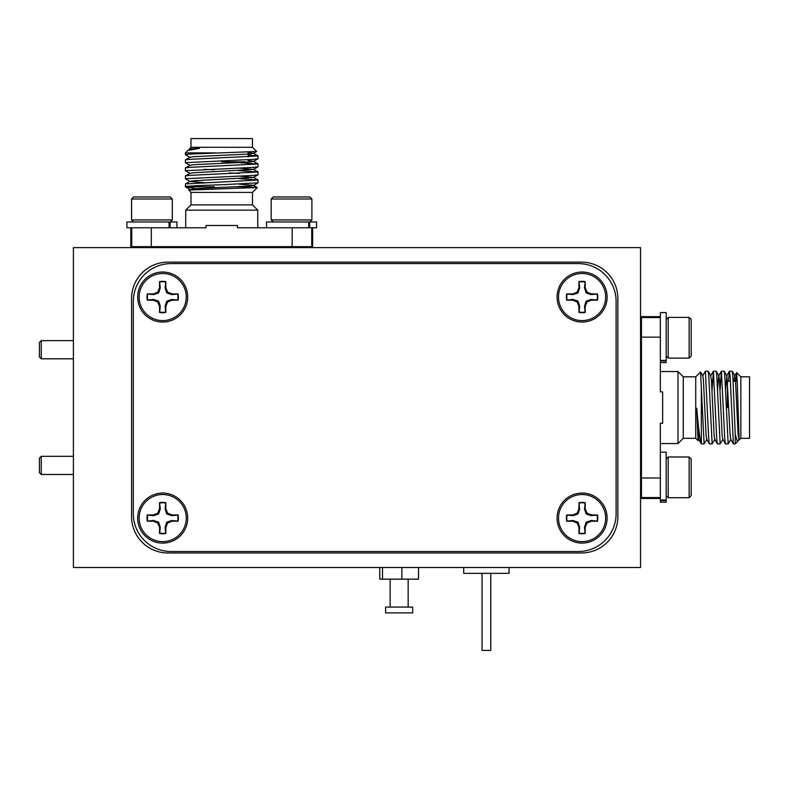 <?xml version="1.0" encoding="UTF-8"?>
<svg xmlns="http://www.w3.org/2000/svg" width="789" height="789" viewBox="0 0 789 789"><rect width="100%" height="100%" fill="white"/><g stroke="black" fill="none" stroke-linecap="round" stroke-linejoin="round"><path stroke-width="1.18" d="M73.407 247.598L73.407 567.518L640.54 567.518L640.54 247.598L73.407 247.598M131.576 516.627A36.353 36.353 0 0 0 167.929 552.981L581.503 552.981A36.353 36.353 0 0 0 617.856 516.627L617.856 298.498A36.353 36.353 0 0 0 581.503 262.135L167.929 262.135A36.353 36.353 0 0 0 131.576 298.498L131.576 516.627M162.692 272.027A25.011 25.011 0 0 0 137.68 297.039A25.011 25.011 0 0 0 162.692 322.05A25.011 25.011 0 0 0 187.703 297.039A25.011 25.011 0 0 0 162.692 272.027M582.085 272.027A25.011 25.011 0 0 0 557.073 297.039A25.011 25.011 0 0 0 582.085 322.05A25.011 25.011 0 0 0 607.096 297.039A25.011 25.011 0 0 0 582.085 272.027M582.085 493.066A25.011 25.011 0 0 0 557.073 518.077A25.011 25.011 0 0 0 582.085 543.088A25.011 25.011 0 0 0 607.096 518.077A25.011 25.011 0 0 0 582.085 493.066M162.692 493.066A25.011 25.011 0 0 0 137.68 518.077A25.011 25.011 0 0 0 162.692 543.088A25.011 25.011 0 0 0 187.703 518.077A25.011 25.011 0 0 0 162.692 493.066M133.321 513.718A37.813 37.813 0 0 0 171.124 551.521L578.307 551.521A37.813 37.813 0 0 0 616.11 513.718L616.11 301.398A37.813 37.813 0 0 0 578.307 263.595L171.124 263.595A37.813 37.813 0 0 0 133.321 301.398L133.321 513.718M221.729 161.834L245.261 161.834M214.292 186.796L185.395 186.796L185.454 183.945L258.092 180.02L258.013 182.831L221.729 184.754C202.023 185.435 184.133 186.105 185.395 186.796L200.781 189.399M185.376 178.738L185.454 175.927L190.248 175.345L258.092 172.002L258.013 174.813L253.22 175.405L185.376 178.738L190.041 181.48L204.489 182.653M229.175 172.978L239.264 173.373M185.376 170.72L185.454 167.909L190.248 167.327L258.092 163.994L258.013 166.804L253.22 167.386L185.376 170.72L190.041 173.462M185.376 162.712L185.454 159.901L190.248 159.319L258.092 155.975L258.013 158.786L253.22 159.368L185.376 162.712L190.041 165.453M252.48 147.296L190.987 147.296L190.987 138.588L252.48 138.588L252.48 147.296L256.681 151.498L190.248 154.023L185.376 154.693L190.041 157.435M215.367 152.898L185.376 152.898L187.881 150.472L199.439 148.322L189.33 148.953L190.041 149.417M199.439 148.322L190.041 149.229L187.881 150.472M248.071 152.583L253.427 153.234L249.255 154.003L194.212 156.666L190.041 157.238L185.454 159.901M248.071 160.591L253.427 161.252L249.255 162.011L194.212 164.684L190.041 165.256L185.454 167.909M238.978 168.096L253.427 169.457L194.212 172.702L190.041 173.274L185.454 175.927M238.978 176.105L253.427 177.476L194.212 180.72L190.041 181.283L185.454 183.945M238.978 184.123L253.427 185.297L257.283 187.526L238.978 186.658M258.013 182.831L253.427 185.484L249.255 186.056L194.212 188.729L188.729 190.06L257.283 187.526M258.092 155.975L248.071 155.019M258.092 163.994L238.978 162.613M214.292 169.753L204.203 169.359M258.092 172.002L238.978 170.631M258.092 180.02L238.978 178.649M252.48 204.884L257.747 210.15L185.721 210.15L190.987 204.884L252.48 204.884L252.48 192.408L190.987 192.408L188.729 190.06M266.524 227.784L266.524 221.975L308.677 221.975L308.677 227.784L309.702 227.784L309.702 221.975L316.547 221.975L316.547 227.784L237.44 227.784L237.44 225.496L206.028 225.496L206.028 227.784L151.31 227.784L151.31 246.681L131.724 246.681L131.724 227.784L151.31 227.784L126.921 227.784L126.921 221.975L169.073 221.975L126.921 221.975L126.921 227.784L151.31 227.784M311.744 227.784L311.744 246.681L292.157 246.681L292.157 227.784M292.157 246.681L151.31 246.681M312.651 227.784L312.651 246.681L311.744 246.681M131.724 246.681L130.816 246.681L130.816 227.784M242.124 186.796L236.187 186.796M695.73 376.817L683.254 376.817L683.254 438.299L695.73 438.299L695.73 376.817L700.553 371.994L704.113 443.911L701.342 443.901L698.64 439.246L696.766 408.288L698.018 440.587L698.837 439.246M705.396 371.205L708.206 371.274L708.788 376.077L712.132 443.911L709.311 443.842L708.729 439.039L705.396 371.205L702.654 375.87M713.404 371.205L716.215 371.274L716.806 376.077L720.14 443.911L717.329 443.842L716.747 439.039L713.404 371.205L712.033 390.318M721.422 371.205L724.233 371.274L724.815 376.077L728.158 443.911L725.347 443.842L724.766 439.039L721.422 371.205L720.051 390.318M729.44 371.205L732.251 371.274L732.833 376.077L735.24 434.335L737.449 441.702L735.24 443.911L733.366 443.842L730.111 376.077L729.352 371.274L728.484 381.225M740.851 438.299L740.851 376.817L749.55 376.817L749.55 438.299L740.851 438.299L739.125 439.946L737.251 382.813L736.64 372.605L736.058 381.225M739.125 439.946L738.149 435.074L735.476 380.042L734.717 375.87L734.056 381.225M733.366 443.842L730.703 439.246L730.131 435.074L726.896 375.87L725.525 390.318M725.347 443.842L722.694 439.246L722.122 435.074L719.45 380.042L718.878 375.87L716.215 371.274M721.343 371.274L718.68 375.87L717.507 390.318M717.329 443.842L714.676 439.246L714.104 435.074L711.431 380.042L710.662 375.87L713.325 371.274M709.311 443.842L706.658 439.246L706.086 435.074L703.413 380.042L702.841 375.87L700.612 372.013M701.342 387.162L701.342 443.901C699.932 440.114 698.403 428.24 696.766 408.288M737.449 441.702L738.918 439.246M728.158 443.911L730.9 439.246M720.14 443.911L722.882 439.246M712.132 443.911L714.864 439.246M704.113 443.911L706.855 439.246M641.457 317.553L641.457 337.14L660.354 337.14L660.354 317.553L641.457 317.553L641.457 316.645L660.354 316.645M660.354 497.563L660.354 477.986L641.457 477.986L641.457 497.563L660.354 497.563M660.354 360.405L666.172 360.405L666.172 312.582L660.354 312.582L660.354 391.847L662.642 391.847L662.642 423.269L660.354 423.269L660.354 500.009L666.172 500.009L666.172 452.186L660.354 452.186M730.397 381.225L727.448 381.225L727.448 407.558M735.24 443.911L735.24 434.335M683.254 438.299L677.988 443.566L677.988 371.55L660.354 371.55M641.457 337.14L641.457 477.986M660.354 498.47L641.457 498.47L641.457 497.563M509.083 567.518L509.083 573.337L463.715 573.337L463.715 567.518M490.758 573.337L490.758 650.412L482.04 650.412L482.04 573.337M411.641 607.076L385.624 607.076L385.624 612.895L412.667 612.895L412.667 607.076L411.641 607.076M418.535 567.518L418.535 579.156L379.756 579.156L379.756 567.518M382.487 567.518L382.487 579.156M401.877 567.518L401.877 579.156M579.077 503.076A15.297 15.297 0 0 1 585.093 503.076L584.501 508.954L586.188 513.974L591.208 515.661L597.086 515.069A15.297 15.297 0 0 1 597.086 521.085L591.208 520.493L586.188 522.18L584.501 527.2L585.093 533.078A15.297 15.297 0 0 1 579.077 533.078L579.668 527.2L577.982 522.18L572.962 520.493L567.084 521.085A15.297 15.297 0 0 1 567.084 515.069L572.962 515.661L577.982 513.974L579.668 508.954L578.939 502.692L578.939 508.816L577.154 513.146L572.824 514.941L566.699 514.941A15.701 15.701 0 0 0 566.699 521.223L572.824 521.223L577.154 523.008L578.939 527.338L578.939 533.463A15.701 15.701 0 0 0 585.221 533.463L585.221 527.338L587.016 523.008L591.346 521.223L597.47 521.223A15.701 15.701 0 0 0 597.47 514.941L591.346 514.941L587.016 513.146L585.221 508.816L585.221 502.692A15.701 15.701 0 0 0 578.939 502.692M558.523 518.077A23.562 23.562 0 0 1 582.085 494.516A23.562 23.562 0 0 1 605.646 518.077A23.562 23.562 0 0 1 582.085 541.639A23.562 23.562 0 0 1 558.523 518.077M584.501 508.954L585.221 508.816M586.188 513.974L587.016 513.146M591.208 515.661L591.346 514.941M572.962 515.661L572.824 514.941M577.982 513.974L577.154 513.146M579.668 508.954L578.939 508.816M579.668 527.2L578.939 527.338M577.982 522.18L577.154 523.008M572.962 520.493L572.824 521.223M591.208 520.493L591.346 521.223M586.188 522.18L587.016 523.008M584.501 527.2L585.221 527.338M668.204 456.999L668.204 497.721L689.142 497.721L689.142 456.999L668.204 456.999L666.172 459.04M689.142 456.999L691.184 459.04L691.184 495.679L689.142 497.721M640.54 474.081L641.457 483.509M640.54 468.972L641.457 476.842M666.172 500.571L660.354 500.571L660.354 502.208L666.172 502.208L666.172 500.009M660.354 500.571L660.354 500.009M271.179 219.934L311.892 219.934L311.892 198.996L271.179 198.996L271.179 219.934L273.211 221.975M271.179 198.996L273.211 196.964L309.86 196.964L311.892 198.996M285.243 247.598L294.632 246.681M282.403 247.598L287.561 246.681M304.041 247.598L302.532 246.681M579.077 282.038A15.297 15.297 0 0 1 585.093 282.038L584.501 287.916L586.188 292.936L591.208 294.622L597.086 294.031A15.297 15.297 0 0 1 597.086 300.047L591.208 299.455L586.188 301.142L584.501 306.162L585.093 312.04A15.297 15.297 0 0 1 579.077 312.04L579.668 306.162L577.982 301.142L572.962 299.455L567.084 300.047A15.297 15.297 0 0 1 567.084 294.031L572.962 294.622L577.982 292.936L579.668 287.916L578.939 281.653L578.939 287.778L577.154 292.108L572.824 293.902L566.699 293.902A15.701 15.701 0 0 0 566.699 300.185L572.824 300.185L577.154 301.97L578.939 306.31L578.939 312.424A15.701 15.701 0 0 0 585.221 312.424L585.221 306.31L587.016 301.97L591.346 300.185L597.47 300.185A15.701 15.701 0 0 0 597.47 293.902L591.346 293.902L587.016 292.108L585.221 287.778L585.221 281.653A15.701 15.701 0 0 0 578.939 281.653M558.523 297.039A23.562 23.562 0 0 1 582.085 273.477A23.562 23.562 0 0 1 605.646 297.039A23.562 23.562 0 0 1 582.085 320.6A23.562 23.562 0 0 1 558.523 297.039M584.501 287.916L585.221 287.778M586.188 292.936L587.016 292.108M591.208 294.622L591.346 293.902M572.962 294.622L572.824 293.902M577.982 292.936L577.154 292.108M579.668 287.916L578.939 287.778M579.668 306.162L578.939 306.31M577.982 301.142L577.154 301.97M572.962 299.455L572.824 300.185M591.208 299.455L591.346 300.185M586.188 301.142L587.016 301.97M584.501 306.162L585.221 306.31M159.684 503.076A15.297 15.297 0 0 1 165.7 503.076L165.108 508.954L166.795 513.974L171.815 515.661L177.693 515.069A15.297 15.297 0 0 1 177.693 521.085L171.815 520.493L166.795 522.18L165.108 527.2L165.7 533.078A15.297 15.297 0 0 1 159.684 533.078L160.275 527.2L158.589 522.18L153.569 520.493L147.691 521.085A15.297 15.297 0 0 1 147.691 515.069L153.569 515.661L158.589 513.974L160.275 508.954L159.556 502.692L159.556 508.816L157.761 513.146L153.431 514.941L147.306 514.941A15.701 15.701 0 0 0 147.306 521.223L153.431 521.223L157.761 523.008L159.556 527.338L159.556 533.463A15.701 15.701 0 0 0 165.838 533.463L165.838 527.338L167.623 523.008L171.963 521.223L178.077 521.223A15.701 15.701 0 0 0 178.077 514.941L171.963 514.941L167.623 513.146L165.838 508.816L165.838 502.692A15.701 15.701 0 0 0 159.556 502.692M139.14 518.077A23.562 23.562 0 0 1 162.692 494.516A23.562 23.562 0 0 1 186.253 518.077A23.562 23.562 0 0 1 162.692 541.639A23.562 23.562 0 0 1 139.14 518.077M165.108 508.954L165.838 508.816M166.795 513.974L167.623 513.146M171.815 515.661L171.963 514.941M153.569 515.661L153.431 514.941M158.589 513.974L157.761 513.146M160.275 508.954L159.556 508.816M160.275 527.2L159.556 527.338M158.589 522.18L157.761 523.008M153.569 520.493L153.431 521.223M171.815 520.493L171.963 521.223M166.795 522.18L167.623 523.008M165.108 527.2L165.838 527.338M159.684 282.038A15.297 15.297 0 0 1 165.7 282.038L165.108 287.916L166.795 292.936L171.815 294.622L177.693 294.031A15.297 15.297 0 0 1 177.693 300.047L171.815 299.455L166.795 301.142L165.108 306.162L165.7 312.04A15.297 15.297 0 0 1 159.684 312.04L160.275 306.162L158.589 301.142L153.569 299.455L147.691 300.047A15.297 15.297 0 0 1 147.691 294.031L153.569 294.622L158.589 292.936L160.275 287.916L159.556 281.653L159.556 287.778L157.761 292.108L153.431 293.902L147.306 293.902A15.701 15.701 0 0 0 147.306 300.185L153.431 300.185L157.761 301.97L159.556 306.31L159.556 312.424A15.701 15.701 0 0 0 165.838 312.424L165.838 306.31L167.623 301.97L171.963 300.185L178.077 300.185A15.701 15.701 0 0 0 178.077 293.902L171.963 293.902L167.623 292.108L165.838 287.778L165.838 281.653A15.701 15.701 0 0 0 159.556 281.653M139.14 297.039A23.562 23.562 0 0 1 162.692 273.477A23.562 23.562 0 0 1 186.253 297.039A23.562 23.562 0 0 1 162.692 320.6A23.562 23.562 0 0 1 139.14 297.039M165.108 287.916L165.838 287.778M166.795 292.936L167.623 292.108M171.815 294.622L171.963 293.902M153.569 294.622L153.431 293.902M158.589 292.936L157.761 292.108M160.275 287.916L159.556 287.778M160.275 306.162L159.556 306.31M158.589 301.142L157.761 301.97M153.569 299.455L153.431 300.185M171.815 299.455L171.963 300.185M166.795 301.142L167.623 301.97M165.108 306.162L165.838 306.31M41.265 474.485L39.45 472.67L39.45 458.133L41.265 456.308L41.265 474.485L73.407 474.485M39.45 356.993L39.45 342.446L41.265 340.631L41.265 358.808L39.45 356.993M660.354 362.605L666.172 362.605L666.172 360.405M660.354 360.967L666.172 360.967M668.204 317.395L668.204 358.117L689.142 358.117L689.142 317.395L668.204 317.395L666.172 319.437M689.142 317.395L691.184 319.437L691.184 356.076L689.142 358.117M640.54 334.477L641.457 343.905M640.54 329.368L641.457 337.238M169.073 227.784L169.073 221.975L169.073 227.784M176.943 221.975L170.099 221.975L170.099 227.784L170.099 221.975L176.943 221.975L176.943 227.784L176.943 221.975M131.576 219.934L172.288 219.934L131.576 219.934L133.607 221.975L131.576 219.934L131.576 198.996L131.576 219.934M133.607 196.964L170.256 196.964L172.288 198.996L131.576 198.996L172.288 198.996L172.288 219.934L170.256 221.975L172.288 219.934L172.288 198.996L170.256 196.964L133.607 196.964L131.576 198.996L133.607 196.964M145.64 247.598L155.029 246.681L145.64 247.598M142.799 247.598L147.957 246.681L142.799 247.598M192.536 247.598L192.536 246.681M258.013 174.813L253.427 177.476M258.013 166.804L253.427 169.457M258.013 158.786L253.427 161.439M256.662 151.557L253.427 153.431M190.041 189.498L185.563 186.904M253.427 153.234L258.013 155.887M253.427 161.252L258.013 163.905M253.427 169.26L258.013 171.923M253.427 177.278L258.013 179.931M248.071 160.69L248.071 159.664M248.071 156.932L248.071 152.09M190.987 147.296L189.33 148.953M185.721 210.15L185.721 227.784M190.987 204.884L190.987 192.408M185.376 154.693L185.376 152.898M257.747 210.15L257.747 227.784M252.48 192.408L257.303 187.585M250.932 247.598L250.932 246.681M640.54 436.761L641.457 436.761M729.352 371.274L726.699 375.87M736.591 372.625L734.717 375.87M734.904 375.87L732.251 371.274M726.896 375.87L724.233 371.274M710.859 375.87L708.206 371.274M733.119 381.225L737.202 381.225M695.73 438.299L698.018 440.587M677.988 443.566L660.354 443.566M726.304 384.026L727.448 384.026M683.254 376.817L677.988 371.55M740.851 376.817L736.64 372.605M640.54 378.365L641.457 378.365M390.131 579.156L390.131 607.076M408.16 579.156L408.16 607.076M641.457 487.78L640.54 489.348M641.457 465.944L640.54 467.522M666.172 495.679L668.204 497.721M280.697 246.681L282.265 247.598M309.86 221.975L311.892 219.934M41.265 456.308L73.407 456.308M73.407 358.808L41.265 358.808M73.407 340.631L41.265 340.631M641.457 348.176L640.54 349.744M641.457 326.34L640.54 327.918M666.172 356.076L668.204 358.117M162.928 246.681L164.359 247.509L162.928 246.681M141.093 246.681L142.661 247.598L141.093 246.681"/></g></svg>
